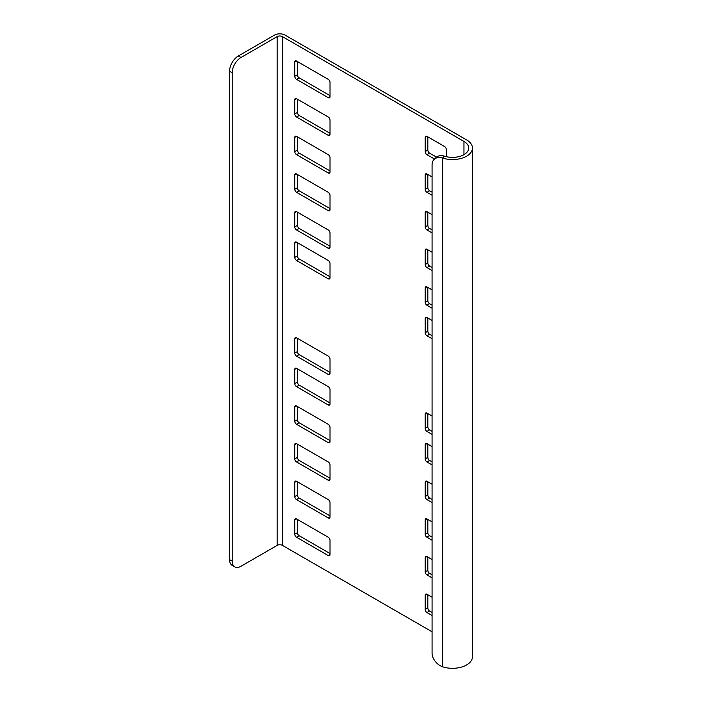 <?xml version="1.0" encoding="UTF-8"?>
<svg xmlns="http://www.w3.org/2000/svg" width="702" height="702" viewBox="0 0 702 702"><rect width="100%" height="100%" fill="white"/><g stroke="black" fill="none" stroke-linecap="round" stroke-linejoin="round"><path stroke-width="1.05" d="M472.446 148.043L472.446 656.809A19.937 11.513 180 0 1 442.909 666.9A12.399 11.399 -73.6 0 1 442.532 666.777A12.46 8.81 -135 0 1 432.072 653.114L432.072 164.698A12.46 8.81 -135 0 1 434.047 159.486L435.916 157.617A12.46 8.81 45 0 1 444.401 156.151A8.784 2.536 25 0 1 444.708 156.239L442.909 158.134A19.937 11.513 0 0 0 472.446 148.043A19.937 11.513 0 0 0 466.602 139.9L285.073 35.1A7.476 4.317 0 0 0 274.5 35.1L238.373 55.958L241.014 57.485L277.141 36.627A3.738 2.159 180 0 1 282.432 36.627L463.961 141.427A16.199 9.354 180 0 1 468.699 148.043A16.199 9.354 180 0 1 444.708 156.239M432.072 631.782L282.432 545.393A3.738 2.159 0 0 0 277.141 545.393L241.014 566.251A12.46 7.195 120 0 1 234.784 566.865L232.143 565.338A12.46 7.195 -60 0 1 229.554 559.634L229.554 71.218A12.46 7.195 -60 0 1 238.373 55.958M241.014 57.485A12.46 7.195 120 0 0 232.204 72.745L232.204 561.161A12.46 7.195 120 0 0 234.784 566.865M297.411 444.147L297.411 457.371A2.492 1.439 -120 0 0 299.175 460.424L330.019 478.237M330.019 553.527L299.175 535.723A2.492 1.439 -120 0 1 297.411 532.669L297.411 519.445M297.411 174.5L297.411 187.732A2.492 1.439 -120 0 0 299.175 190.786L330.019 208.591M297.411 136.855L297.411 150.079A2.492 1.439 -120 0 0 299.175 153.133L330.019 170.937M330.019 133.292L299.175 115.488A2.492 1.439 -120 0 1 297.411 112.434L297.411 99.201M297.411 61.557L297.411 74.781A2.492 1.439 -120 0 0 299.175 77.834L330.019 95.639M427.825 557.09L427.825 570.322A2.492 1.439 -120 0 0 429.589 573.376L432.072 574.806M436.486 157.116L429.589 153.133A2.492 1.439 -120 0 1 427.825 150.079L427.825 136.855M432.072 267.506L429.589 266.076A2.492 1.439 -120 0 1 427.825 263.022L425.184 264.549L425.184 250.307A2.492 1.439 60 0 1 425.702 249.166A2.492 1.439 60 0 1 426.948 249.289L432.072 252.246M427.825 249.798L427.825 263.022M427.825 212.153L427.825 225.377A2.492 1.439 -120 0 0 429.589 228.431L432.072 229.861M432.072 537.153L429.589 535.723A2.492 1.439 -120 0 1 427.825 532.669L427.825 519.445M427.825 174.5L427.825 187.732A2.492 1.439 -120 0 0 429.589 190.777L432.072 192.208M432.072 499.508L429.589 498.078A2.492 1.439 -120 0 1 427.825 495.024L427.825 481.791M432.072 612.451L429.589 611.021A2.492 1.439 -120 0 1 427.825 607.967L427.825 594.743M427.825 317.971L427.825 331.204A2.492 1.439 -120 0 0 429.589 334.249L432.072 335.688M297.411 212.153L297.411 225.377A2.492 1.439 -120 0 0 299.175 228.431L330.019 246.235M297.411 242.673L297.411 255.905A2.492 1.439 -120 0 0 299.175 258.959L330.019 276.763M297.411 368.848L297.411 382.081A2.492 1.439 -120 0 0 299.175 385.126L330.019 402.939M297.411 338.32L297.411 351.553A2.492 1.439 -120 0 0 299.175 354.607L330.019 372.411M427.825 413.618L427.825 426.851A2.492 1.439 -120 0 0 429.589 429.896L432.072 431.335M427.825 287.443L427.825 300.675A2.492 1.439 -120 0 0 429.589 303.729L432.072 305.159M427.825 444.147L427.825 457.371A2.492 1.439 -120 0 0 429.589 460.424L432.072 461.855M330.019 515.882L299.175 498.078A2.492 1.439 -120 0 1 297.411 495.024L297.411 481.791M330.019 440.584L299.175 422.779A2.492 1.439 -120 0 1 297.411 419.726L297.411 406.502M442.909 158.134A12.399 2.501 -157.4 0 0 442.532 158.02A12.46 8.81 -135 0 0 434.047 159.486M296.534 461.951A2.492 1.439 60 0 1 294.77 458.897L294.77 444.656A2.492 1.439 60 0 1 295.288 443.515A2.492 1.439 60 0 1 296.534 443.638L328.255 461.951A2.492 1.439 60 0 1 330.019 465.005L330.019 479.255A2.492 1.439 60 0 1 329.501 480.396A2.492 1.439 60 0 1 328.255 480.265L296.534 461.951L299.175 460.424M294.77 519.954L294.77 534.196A2.492 1.439 60 0 0 296.534 537.249L328.255 555.563A2.492 1.439 60 0 0 329.501 555.686A2.492 1.439 60 0 0 330.019 554.545L330.019 540.303A2.492 1.439 60 0 0 328.255 537.249L296.534 518.936A2.492 1.439 60 0 0 295.288 518.813A2.492 1.439 60 0 0 294.77 519.954L296.534 518.936M330.019 209.608L328.255 210.626A2.492 1.439 60 0 0 329.501 210.749A2.492 1.439 60 0 0 330.019 209.608L330.019 195.358A2.492 1.439 60 0 0 328.255 192.304L296.534 173.991A2.492 1.439 60 0 0 295.288 173.868A2.492 1.439 60 0 0 294.77 175.009L294.77 189.259A2.492 1.439 60 0 0 296.534 192.304L299.175 190.786M328.255 210.626L296.534 192.304M296.534 136.346L328.255 154.659A2.492 1.439 60 0 1 330.019 157.713L330.019 171.955A2.492 1.439 60 0 1 329.501 173.096A2.492 1.439 60 0 1 328.255 172.973L296.534 154.659A2.492 1.439 60 0 1 294.77 151.606L294.77 137.364A2.492 1.439 60 0 1 295.288 136.223A2.492 1.439 60 0 1 296.534 136.346L294.77 137.364M330.019 96.657L328.255 97.675A2.492 1.439 60 0 0 329.501 97.797A2.492 1.439 60 0 0 330.019 96.657L330.019 82.415A2.492 1.439 60 0 0 328.255 79.361L296.534 61.048A2.492 1.439 60 0 0 295.288 60.925A2.492 1.439 60 0 0 294.77 62.066L294.77 76.307A2.492 1.439 60 0 0 296.534 79.361L299.175 77.834M328.255 97.675L296.534 79.361M296.534 499.605L328.255 517.918A2.492 1.439 60 0 0 329.501 518.041A2.492 1.439 60 0 0 330.019 516.9L330.019 502.658A2.492 1.439 60 0 0 328.255 499.605L296.534 481.282A2.492 1.439 60 0 0 295.288 481.16A2.492 1.439 60 0 0 294.77 482.3L294.77 496.551A2.492 1.439 60 0 0 296.534 499.605L299.175 498.078M432.072 597.191L426.948 594.234A2.492 1.439 60 0 0 425.702 594.111A2.492 1.439 60 0 0 425.184 595.252L425.184 609.494A2.492 1.439 60 0 0 426.948 612.548L432.072 615.505M432.072 521.893L426.948 518.936A2.492 1.439 60 0 0 425.702 518.813A2.492 1.439 60 0 0 425.184 519.954L425.184 534.196A2.492 1.439 60 0 0 426.948 537.249L432.072 540.207M432.072 195.261L426.948 192.304A2.492 1.439 60 0 1 425.184 189.25L425.184 175.009A2.492 1.439 60 0 1 425.702 173.868A2.492 1.439 60 0 1 426.948 173.991L432.072 176.948M432.072 559.538L426.948 556.581A2.492 1.439 60 0 0 425.702 556.458A2.492 1.439 60 0 0 425.184 557.599L425.184 571.849A2.492 1.439 60 0 0 426.948 574.894L432.072 577.851M432.072 232.915L426.948 229.958A2.492 1.439 60 0 1 425.184 226.904L425.184 212.653A2.492 1.439 60 0 1 425.702 211.513A2.492 1.439 60 0 1 426.948 211.644L432.072 214.601M434.512 159.029L426.948 154.659A2.492 1.439 60 0 1 425.184 151.606L425.184 137.364A2.492 1.439 60 0 1 425.702 136.223A2.492 1.439 60 0 1 426.948 136.346L444.568 146.516A2.492 1.439 60 0 1 446.332 149.57L446.332 156.695M432.072 484.24L426.948 481.282A2.492 1.439 60 0 0 425.702 481.16A2.492 1.439 60 0 0 425.184 482.3L425.184 496.551A2.492 1.439 60 0 0 426.948 499.605L432.072 502.562M432.072 270.56L426.948 267.602A2.492 1.439 60 0 1 425.184 264.549M432.072 308.213L426.948 305.256A2.492 1.439 60 0 1 425.184 302.202L425.184 287.952A2.492 1.439 60 0 1 425.702 286.811A2.492 1.439 60 0 1 426.948 286.934L432.072 289.891M330.019 373.429A2.492 1.439 60 0 1 329.501 374.57A2.492 1.439 60 0 1 328.255 374.447L296.534 356.133A2.492 1.439 60 0 1 294.77 353.08L294.77 338.829A2.492 1.439 60 0 1 295.288 337.688A2.492 1.439 60 0 1 296.534 337.811L328.255 356.133A2.492 1.439 60 0 1 330.019 359.187L330.019 373.429L328.255 374.447M296.534 368.339L328.255 386.653A2.492 1.439 60 0 1 330.019 389.707L330.019 403.957A2.492 1.439 60 0 1 329.501 405.098A2.492 1.439 60 0 1 328.255 404.975L296.534 386.653A2.492 1.439 60 0 1 294.77 383.608L294.77 369.357A2.492 1.439 60 0 1 295.288 368.217A2.492 1.439 60 0 1 296.534 368.339L294.77 369.357M432.072 464.908L426.948 461.951A2.492 1.439 60 0 1 425.184 458.897L425.184 444.656A2.492 1.439 60 0 1 425.702 443.515A2.492 1.439 60 0 1 426.948 443.638L432.072 446.595M294.77 257.432L294.77 243.182A2.492 1.439 60 0 1 295.288 242.041A2.492 1.439 60 0 1 296.534 242.164L328.255 260.486A2.492 1.439 60 0 1 330.019 263.531L330.019 277.781A2.492 1.439 60 0 1 329.501 278.922A2.492 1.439 60 0 1 328.255 278.799L296.534 260.486A2.492 1.439 60 0 1 294.77 257.432L297.411 255.905M294.77 226.904L294.77 212.662A2.492 1.439 60 0 1 295.288 211.521A2.492 1.439 60 0 1 296.534 211.644L328.255 229.958A2.492 1.439 60 0 1 330.019 233.011L330.019 247.253A2.492 1.439 60 0 1 329.501 248.394A2.492 1.439 60 0 1 328.255 248.271L296.534 229.958A2.492 1.439 60 0 1 294.77 226.904L297.411 225.377M432.072 434.38L426.948 431.423A2.492 1.439 60 0 1 425.184 428.378L425.184 414.127A2.492 1.439 60 0 1 425.702 412.987A2.492 1.439 60 0 1 426.948 413.109L432.072 416.067M432.072 338.733L426.948 335.775A2.492 1.439 60 0 1 425.184 332.73L425.184 318.48A2.492 1.439 60 0 1 425.702 317.339A2.492 1.439 60 0 1 426.948 317.462L432.072 320.419M294.77 407.011A2.492 1.439 60 0 1 295.288 405.87A2.492 1.439 60 0 1 296.534 405.993L328.255 424.306A2.492 1.439 60 0 1 330.019 427.36L330.019 441.602A2.492 1.439 60 0 1 329.501 442.743A2.492 1.439 60 0 1 328.255 442.62L296.534 424.306A2.492 1.439 60 0 1 294.77 421.253L294.77 407.011L296.534 405.993M294.77 99.71A2.492 1.439 60 0 1 295.288 98.57A2.492 1.439 60 0 1 296.534 98.692L328.255 117.015A2.492 1.439 60 0 1 330.019 120.06L330.019 134.31A2.492 1.439 60 0 1 329.501 135.451A2.492 1.439 60 0 1 328.255 135.328L296.534 117.015A2.492 1.439 60 0 1 294.77 113.961L294.77 99.71L296.534 98.692M463.961 141.427L463.961 154.659M229.554 71.218L232.204 72.745M277.141 36.627L277.141 545.393M232.204 561.161L229.554 559.634M444.401 156.151L442.532 158.02L442.532 666.777M297.411 457.371L294.77 458.897M330.019 479.255L328.255 480.265M282.432 545.393L282.432 36.627M297.411 532.669L294.77 534.196M296.534 537.249L299.175 535.723M330.019 554.545L328.255 555.563M297.411 187.732L294.77 189.259M294.77 175.009L296.534 173.991M330.019 171.955L328.255 172.973M296.534 154.659L299.175 153.133M297.411 150.079L294.77 151.606M294.77 62.066L296.534 61.048M297.411 74.781L294.77 76.307M330.019 516.9L328.255 517.918M294.77 482.3L296.534 481.282M297.411 495.024L294.77 496.551M294.77 444.656L296.534 443.638M425.184 595.252L426.948 594.234M427.825 607.967L425.184 609.494M426.948 612.548L429.589 611.021M426.948 537.249L429.589 535.723M427.825 532.669L425.184 534.196M425.184 519.954L426.948 518.936M426.948 192.304L429.589 190.777M427.825 187.732L425.184 189.25M425.184 175.009L426.948 173.991M426.948 574.894L429.589 573.376M427.825 570.322L425.184 571.849M425.184 557.599L426.948 556.581M427.825 225.377L425.184 226.904M425.184 212.653L426.948 211.644M426.948 229.958L429.589 228.431M426.948 154.659L429.589 153.133M427.825 150.079L425.184 151.606M425.184 137.364L426.948 136.346M426.948 499.605L429.589 498.078M425.184 482.3L426.948 481.282M427.825 495.024L425.184 496.551M426.948 267.602L429.589 266.076M425.184 250.307L426.948 249.289M427.825 300.675L425.184 302.202M425.184 287.952L426.948 286.934M426.948 305.256L429.589 303.729M296.534 356.133L299.175 354.607M297.411 351.553L294.77 353.08M294.77 338.829L296.534 337.811M330.019 403.957L328.255 404.975M296.534 386.653L299.175 385.126M297.411 382.081L294.77 383.608M425.184 444.656L426.948 443.638M427.825 457.371L425.184 458.897M426.948 461.951L429.589 460.424M294.77 243.182L296.534 242.164M296.534 260.486L299.175 258.959M330.019 277.781L328.255 278.799M294.77 212.662L296.534 211.644M296.534 229.958L299.175 228.431M330.019 247.253L328.255 248.271M426.948 431.423L429.589 429.896M427.825 426.851L425.184 428.378M425.184 414.127L426.948 413.109M426.948 335.775L429.589 334.249M427.825 331.204L425.184 332.73M425.184 318.48L426.948 317.462M330.019 441.602L328.255 442.62M296.534 424.306L299.175 422.779M297.411 419.726L294.77 421.253M297.411 112.434L294.77 113.961M296.534 117.015L299.175 115.488M330.019 134.31L328.255 135.328"/></g></svg>
